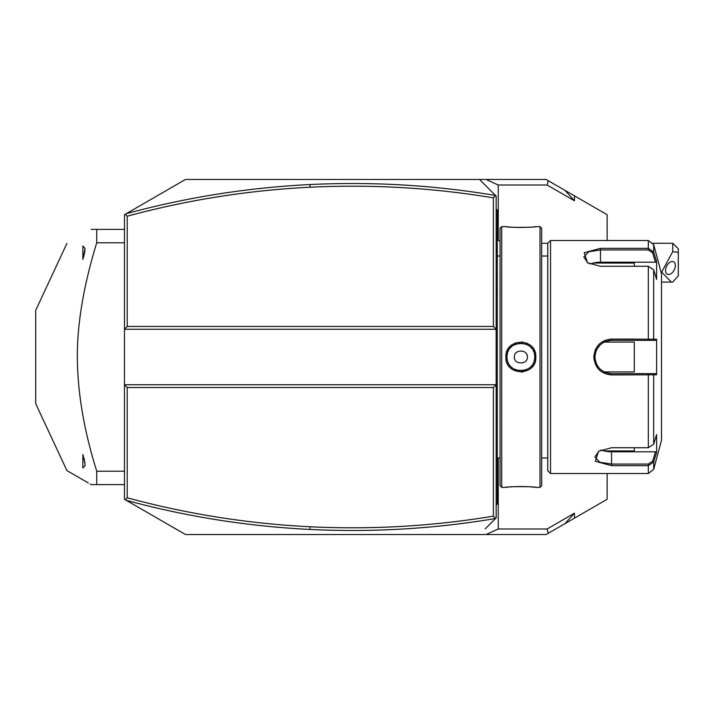 <?xml version="1.0" encoding="UTF-8"?>
<svg xmlns="http://www.w3.org/2000/svg" width="714" height="714" viewBox="0 0 714 714"><rect width="100%" height="100%" fill="white"/><g stroke="black" fill="none" stroke-linecap="round" stroke-linejoin="round"><path stroke-width="1.07" d="M127.235 387.515L127.235 497.792C187.238 514.035 248.195 523.692 310.099 526.762C371.548 529.77 432.648 526.236 493.392 516.151L493.392 387.515L127.235 387.515L124.468 384.739L124.468 499.3L125.316 499.791L127.235 497.792M490.482 523.567L496.168 517.891L496.168 384.739L124.468 384.739L124.468 329.261L127.235 326.485L493.392 326.485L496.168 329.261L496.168 196.109L495.525 195.475L493.392 197.849C432.648 187.764 371.548 184.23 310.099 187.238C248.195 190.308 187.238 199.965 127.235 216.208L127.235 326.485M498.247 240.279L498.247 185.015L486.029 179.473L479.522 179.473L495.525 195.475C434.023 185.14 372.172 181.508 309.965 184.551C247.758 187.639 186.497 197.35 126.208 213.7L124.468 214.7L124.468 329.261L496.168 329.261L496.168 384.739L493.392 387.515M310.099 526.762L309.965 529.449C247.758 526.361 186.497 516.65 126.208 500.3L125.316 499.791M126.208 500.3L185.488 534.527L486.029 534.527L498.247 528.985L498.247 457.969M548.281 533.269L565.015 523.612L574.467 513.205L547.129 528.985L548.281 533.269L546.103 534.527L486.029 534.527M607.123 473.507L607.123 499.3L565.015 523.612M574.467 518.159L574.467 513.205M486.029 179.473L546.103 179.473L565.015 190.388L574.467 200.795L547.129 185.015L498.247 185.015M574.467 200.795L574.467 195.841L607.123 214.7L607.123 240.493M547.129 528.985L498.247 528.985M548.281 180.731L547.129 185.015M565.015 190.388L574.467 195.841M126.208 213.7L185.488 179.473L479.522 179.473L485.163 185.105M125.316 214.209L127.235 216.208M493.392 326.485L493.392 197.849M490.482 190.433L496.168 196.109M485.163 528.895L495.525 518.525L493.392 516.151M496.168 517.891L495.525 518.525C434.023 528.86 372.172 532.492 309.965 529.449M672.749 243.269L678.3 248.82L678.3 252.301L672.749 251.658L672.749 243.269L653.123 243.269M678.3 252.301L678.3 275.845L672.749 282.039L671.365 282.101L661.664 272.079L672.749 251.658M665.546 270.445A6.935 4.248 116.6 0 0 667.349 274.203A6.935 4.248 116.6 0 0 672.552 272.373A6.935 4.248 116.6 0 0 675.355 265.546A6.935 4.248 116.6 0 0 673.552 261.797A6.935 4.248 116.6 0 0 668.349 263.618A6.935 4.248 116.6 0 0 665.546 270.445M496.168 451.15L497.283 451.034L497.283 504.022L496.168 505.128M497.283 502.906L496.168 504.022M497.283 451.034L497.283 434.942L496.168 434.835M496.168 279.165L497.283 279.058L497.283 434.942M497.283 279.058L497.283 262.966L496.168 262.85M496.168 208.872L497.283 209.978L497.283 262.966M497.283 211.094L496.168 209.978M501.719 487.376L501.719 226.624L500.05 228.293L500.05 485.707L501.719 487.376L505.878 487.376C505.039 486.412 536.732 486.421 535.839 487.376L535.277 487.305M501.719 226.624L505.878 226.624C504.985 227.579 536.678 227.587 535.839 226.624L539.998 226.624L539.998 487.376L535.839 487.376M535.839 357C536.714 376.501 505.003 376.501 505.878 357C504.994 337.508 536.714 337.499 535.839 357L534.732 357C535.678 374.859 506.047 374.868 506.985 357C506.039 339.15 535.67 339.132 534.732 357A13.869 13.869 0 0 1 534.697 357.955M521.229 372.101L522.684 371.994M534.054 487.18L531.314 486.921M529.511 486.787L528.208 486.707M526.736 486.636L524.665 486.555M522.505 486.511L520.827 486.493M519.212 486.511L517.052 486.555M514.919 486.636L513.384 486.716M512.161 486.796L510.367 486.93M507.663 487.18L506.449 487.305M529.931 344.978L526.37 342.952M522.648 341.997L515.383 342.943M512.215 344.657L510.787 345.817M505.878 226.624L506.449 226.695M507.663 226.82L510.394 227.079M512.206 227.213L513.393 227.284M514.919 227.364L517.052 227.445M519.239 227.498L520.97 227.507M522.505 227.489L524.665 227.445M526.825 227.364L528.342 227.284M529.547 227.204L531.314 227.079M534.054 226.82L535.277 226.695M539.998 226.624L541.658 228.293L541.658 485.707L539.998 487.376M541.658 243.269L547.763 243.269L547.763 470.731L550.539 473.507L648.321 473.507L648.321 465.653L611.568 465.653L595.315 461.306L598.582 451.221L611.568 447.732L648.321 447.732L653.676 444.206L656.612 434.576L656.612 452.381L653.676 462.003L648.321 465.653L648.321 464.064L611.568 464.064L599.831 462.244L594.923 456.933L599.01 450.962M547.763 243.269L550.539 240.493L550.539 473.507M550.539 240.493L648.321 240.493L648.321 248.347L653.676 251.997L656.612 261.619L656.612 279.424L653.676 269.794L653.676 339.204L656.612 339.195L656.612 374.805L611.568 374.921C600.84 373.904 594.923 367.933 593.816 357C594.914 346.076 600.831 340.105 611.568 339.079L653.676 339.204L652.605 340.355L655.47 340.355L611.568 340.355L648.321 340.355L648.321 266.268L600.465 266.268L587.488 262.779L584.213 252.702L600.465 248.347L648.321 248.347L600.465 248.347L600.465 249.936L648.321 249.936L652.605 252.818L655.47 262.199L600.465 262.199A16.645 8.318 180 0 0 593.111 263.055L589.603 263.939L593.111 263.055L634.309 263.055L634.309 266.268M611.47 374.921L611.568 373.645C601.491 372.672 595.949 367.13 594.923 357C595.94 346.879 601.491 341.328 611.568 340.355A16.645 16.645 0 0 0 610.506 340.391M611.541 464.064L611.568 465.653M652.605 252.818L653.676 251.997L653.676 244.607L661.494 273.783L661.494 440.217L653.676 469.393L653.676 462.003L652.605 461.182L648.321 464.064M653.676 444.206L653.676 374.796L652.605 373.645L611.568 373.645A16.645 16.645 0 0 1 610.506 373.609M634.309 339.079L611.568 339.079L611.568 340.355M595.351 349.699L595.155 350.163M656.612 452.381L655.47 451.801L652.605 461.182M655.47 451.801L611.568 451.801A16.645 8.318 0 0 1 604.205 450.945L600.697 450.061M634.309 447.732L634.309 450.945L604.205 450.945M655.47 373.645L652.605 373.645L655.47 373.645L656.612 374.805M652.203 373.645L649.392 373.645M649.204 373.645L648.714 373.645M648.321 447.732L648.321 373.645L611.568 373.645M603.285 371.441L602.438 370.914M600.608 369.531L599.055 367.978M598.377 367.148L597.154 365.318M596.636 364.363L596.279 363.587M596.136 363.239L595.806 362.364M595.476 361.275L595.306 360.543M595.226 360.186L595.065 359.16M594.958 358.089L594.958 355.911M595.065 354.84L595.226 353.814M595.315 353.385L595.476 352.752M595.815 351.618L596.136 350.761M596.288 350.396L596.636 349.637M597.145 348.691L600.626 344.46M602.411 343.095L603.285 342.559M609.435 373.511A16.645 16.645 0 0 1 608.373 373.333M606.275 372.779A16.645 16.645 0 0 1 605.249 372.396M605.222 372.387A16.645 16.645 0 0 1 604.249 371.949M604.249 342.051A16.645 16.645 0 0 1 605.204 341.622M605.249 341.604A16.645 16.645 0 0 1 606.266 341.221M608.373 340.667A16.645 16.645 0 0 1 609.435 340.498M604.205 371.932L634.309 371.932L634.309 342.068L604.205 342.068M652.203 340.355L649.392 340.355M649.204 340.355L648.714 340.355M656.612 339.195L655.47 340.355M653.676 269.794L648.321 266.268M587.908 263.038L583.829 257.067L588.729 251.765L600.465 249.936L600.465 262.199M656.612 261.619L655.47 262.199M534.599 358.919A13.869 13.869 0 0 1 534.188 360.838M533.501 362.703A13.869 13.869 0 0 1 533.063 363.596M531.992 365.273A13.869 13.869 0 0 1 530.689 366.782M529.19 368.085A13.869 13.869 0 0 1 528.378 368.656M526.629 369.611A13.869 13.869 0 0 1 525.709 369.995M525.647 370.022A13.869 13.869 0 0 1 521.854 370.834M519.872 370.834A13.869 13.869 0 0 1 518.882 370.727M516.945 370.307A13.869 13.869 0 0 1 516.124 370.039M516.008 369.995A13.869 13.869 0 0 1 515.089 369.611M513.348 368.656A13.869 13.869 0 0 1 509.725 365.273M508.654 363.596A13.869 13.869 0 0 1 508.216 362.703M507.529 360.838A13.869 13.869 0 0 1 507.119 358.919M507.02 357.955A13.869 13.869 0 0 1 507.02 356.045M534.724 357A13.869 13.869 0 0 0 534.697 356.045M534.599 355.081A13.869 13.869 0 0 0 534.188 353.162M533.501 351.297A13.869 13.869 0 0 0 533.063 350.404M531.992 348.727A13.869 13.869 0 0 0 530.689 347.218M529.19 345.915A13.869 13.869 0 0 0 528.369 345.344M526.629 344.389A13.869 13.869 0 0 0 525.709 344.005M522.826 343.273A13.869 13.869 0 0 0 521.845 343.166M519.863 343.166A13.869 13.869 0 0 0 518.882 343.273M516.115 343.969A13.869 13.869 0 0 0 514.187 344.844M513.339 345.344A13.869 13.869 0 0 0 512.527 345.915M511.019 347.218A13.869 13.869 0 0 0 509.725 348.727M508.654 350.413A13.869 13.869 0 0 0 508.216 351.306M507.529 353.171A13.869 13.869 0 0 0 507.119 355.09M527.343 357C527.941 349.101 513.777 349.101 514.375 357C513.777 364.899 527.941 364.899 527.343 357M124.468 471.204L96.729 471.204C83.993 430.596 77.531 392.53 77.326 357C77.219 323.415 83.681 285.341 96.729 242.796L96.729 229.399L124.468 229.399M124.468 242.796L96.729 242.796M124.468 484.601L96.729 484.601L96.729 471.204M90.187 484.03L91.178 484.601C58.039 465.466 58.039 465.466 91.178 484.601L96.729 484.601M91.178 229.399C58.039 248.534 58.039 248.534 91.178 229.399C58.039 248.534 58.039 248.534 91.178 229.399L96.729 229.399M88.304 482.941L66.911 470.588L35.7 403.66L35.7 310.34L66.911 243.412M82.86 245.991L85.073 248.481L82.86 259.432L82.86 245.991M83.538 257.459L85.037 250.436M85.073 464.207L85.073 465.519L85.073 464.207L85.073 465.519L82.86 468.009L82.86 454.568L85.073 464.207M84.895 462.351L84.796 461.726M84.413 459.78L84.279 459.191M84.198 458.87L84.056 458.317M83.333 455.934L83.056 455.104M310.099 187.238L309.965 184.551M497.283 473.507L496.168 473.507L497.283 473.507M497.283 462.351L496.168 462.351M497.283 423.634L496.168 423.634M497.283 290.366L496.168 290.366M497.283 251.649L496.168 251.649M497.283 240.493L496.168 240.493M593.816 357L594.923 357M648.321 248.347L648.321 249.936M611.568 451.801L611.568 464.064M505.878 357L506.985 357M500.05 241.261A24.963 24.963 0 0 0 497.283 239.824M661.494 282.101L671.24 282.101M500.05 256.031L497.283 256.031M547.763 256.031L541.658 256.031M547.763 457.969L541.658 457.969M653.676 469.393L648.321 473.507M653.676 244.607L648.321 240.493M500.05 457.969L497.283 457.969"/></g></svg>

